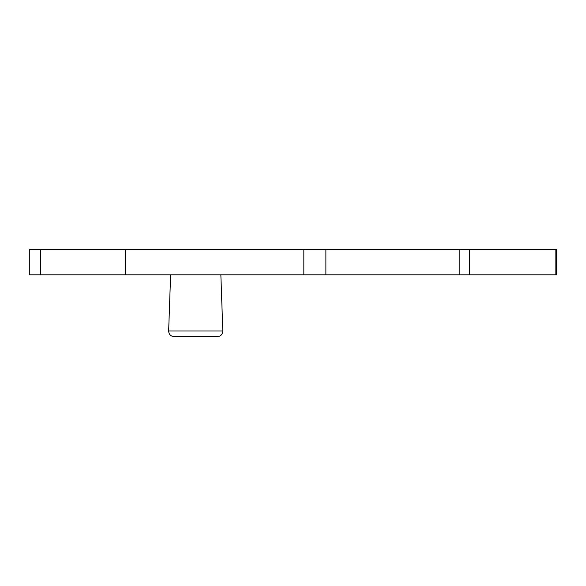 <?xml version="1.0" encoding="UTF-8"?>
<svg xmlns="http://www.w3.org/2000/svg" width="586" height="586" viewBox="0 0 586 586"><rect width="100%" height="100%" fill="white"/><g stroke="black" fill="none" stroke-linecap="round" stroke-linejoin="round"><path stroke-width="0.44" stroke-dasharray="2.93 2.2" d="M125.58 274.812L29.3 274.812L29.3 249.35L125.58 249.35L125.58 274.812L556.7 274.812L556.7 249.35L555.85 249.35L555.85 274.812M220.856 274.812L170.614 274.812L220.856 274.812L170.614 274.812L220.856 274.812L222.812 331.002L168.651 331.002C168.885 334.416 170.702 336.298 174.101 336.65L217.355 336.65L174.101 336.65M125.58 249.35L303.841 249.35L303.841 274.812M303.841 249.35L325.889 249.35L325.889 274.812M325.889 249.35L555.85 249.35M40.676 249.35L40.676 274.812M459.79 249.35L459.79 274.812M469.708 249.35L469.708 274.812M170.614 274.812L168.651 331.002M174.064 336.65L217.399 336.65"/><path stroke-width="0.88" d="M325.889 274.812L325.889 249.35L556.7 249.35L556.7 274.812L303.841 274.812L303.841 249.35L125.58 249.35L125.58 274.812L303.841 274.812M125.58 249.35L40.676 249.35L40.676 274.812L125.58 274.812M40.676 274.812L29.3 274.812L29.3 249.35L40.676 249.35M325.889 249.35L303.841 249.35M220.856 274.812L222.812 331.002C222.585 334.416 220.761 336.298 217.362 336.65L174.108 336.65L217.362 336.65M555.85 249.35L555.85 274.812M469.708 249.35L469.708 274.812M459.79 249.35L459.79 274.812M222.812 331.002L168.651 331.002C168.878 334.394 170.687 336.276 174.064 336.65L217.399 336.65C220.783 336.276 222.585 334.394 222.812 331.002M170.614 274.812L168.651 331.002"/></g></svg>
